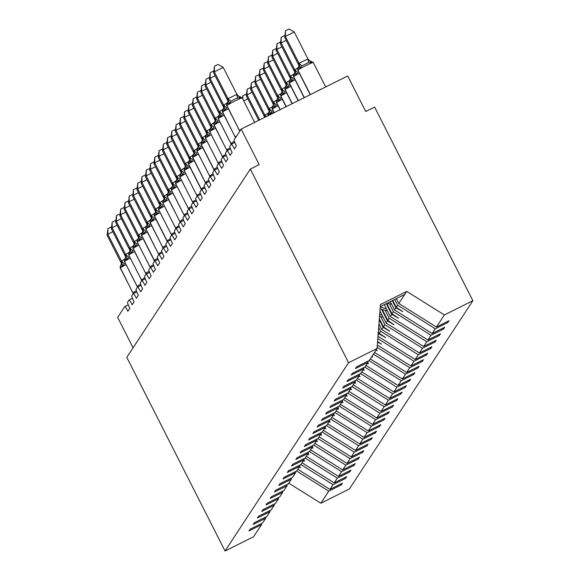 <?xml version="1.0" encoding="UTF-8"?>
<svg xmlns="http://www.w3.org/2000/svg" width="580" height="580" viewBox="0 0 580 580"><rect width="100%" height="100%" fill="white"/><g stroke="black" fill="none" stroke-linecap="round" stroke-linejoin="round"><path stroke-width="0.87" d="M296.619 471.04L328.766 491.137L320.849 503.215L349.349 488.998L472.867 300.715L374.622 107.075L365.748 111.505L347.717 75.973L241.179 129.115L259.202 164.647L250.328 169.077L126.81 357.36L225.047 551L253.547 536.783L261.471 524.712L248.95 530.954L250.096 529.207L262.617 522.964L265.734 518.216L253.213 524.458L254.359 522.711L266.88 516.468L269.99 511.72L257.476 517.962L258.622 516.214L271.143 509.972L274.253 505.224L261.732 511.466L262.885 509.718L275.399 503.476L278.516 498.727L265.995 504.97L267.141 503.223L279.661 496.98L282.779 492.232L270.258 498.481L271.404 496.726L283.924 490.484L287.035 485.736L274.521 491.985L275.667 490.23L288.18 483.988L291.298 479.239L278.777 485.489L279.93 483.742L292.443 477.492L295.561 472.751L283.04 478.993L284.185 477.246L296.706 470.996L299.824 466.255L287.303 472.497L288.449 470.75L300.969 464.5L304.079 459.759L291.566 466.001L292.712 464.254L305.225 458.012L308.342 453.263L295.822 459.505L296.974 457.758L309.488 451.515L312.606 446.767L300.085 453.009L301.23 451.262L313.751 445.02L316.861 440.271L304.348 446.513L305.493 444.766L318.014 438.524L321.124 433.775L308.611 440.017L309.756 438.27L322.27 432.027L325.387 427.279L312.867 433.528L314.019 431.774L326.533 425.532L329.65 420.783L317.13 427.032L318.275 425.278L330.796 419.036L333.906 414.287L321.392 420.536L322.538 418.782L335.059 412.539L338.169 407.798L325.656 414.04L326.801 412.293L339.314 406.043L342.432 401.302L329.911 407.544L331.064 405.797L343.577 399.548L346.695 394.806L334.174 401.048L335.32 399.301L347.84 393.051L350.951 388.31L338.437 394.552L339.583 392.805L352.103 386.563L355.214 381.814L342.7 388.056L343.846 386.309L356.359 380.067L359.477 375.318L346.956 381.56L348.109 379.813L360.622 373.571L363.74 368.822L351.219 375.064L352.364 373.317L364.885 367.075L367.995 362.326L355.482 368.568L356.627 366.821L369.148 360.579L377.065 348.507L348.565 362.717L225.047 551M133.081 347.797L117.66 317.398L124.765 306.574A5.988 0.645 63.5 0 1 124.794 306.544A5.988 0.645 63.5 0 1 127.875 311.279L129.84 308.277A5.988 0.645 -116.5 0 1 127.549 302.325L129.021 300.077A5.988 0.645 63.5 0 1 129.057 300.048A5.988 0.645 63.5 0 1 132.138 304.783L134.103 301.781A5.988 0.645 -116.5 0 1 131.812 295.829L133.284 293.582A5.988 0.645 63.5 0 1 133.313 293.552A5.988 0.645 63.5 0 1 136.401 298.287L138.366 295.285A5.988 0.645 -116.5 0 1 136.068 289.333L137.547 287.086A5.988 0.645 63.5 0 1 137.576 287.056A5.988 0.645 63.5 0 1 140.657 291.791L142.629 288.789A5.988 0.645 -116.5 0 1 140.331 282.837L141.81 280.589A5.988 0.645 63.5 0 1 141.839 280.56A5.988 0.645 63.5 0 1 144.92 285.295L146.885 282.3A5.988 0.645 -116.5 0 1 144.594 276.341L146.066 274.094A5.988 0.645 63.5 0 1 146.102 274.064A5.988 0.645 63.5 0 1 149.183 278.799L151.148 275.805A5.988 0.645 -116.5 0 1 148.857 269.845L150.329 267.598A5.988 0.645 63.5 0 1 150.358 267.568A5.988 0.645 63.5 0 1 153.446 272.303L155.411 269.308A5.988 0.645 -116.5 0 1 153.113 263.349L154.592 261.101A5.988 0.645 63.5 0 1 154.621 261.072A5.988 0.645 63.5 0 1 157.702 265.807L159.674 262.812A5.988 0.645 -116.5 0 1 157.376 256.86L158.855 254.606A5.988 0.645 63.5 0 1 158.884 254.584A5.988 0.645 63.5 0 1 161.965 259.311L163.93 256.317A5.988 0.645 -116.5 0 1 161.639 250.364L163.11 248.117A5.988 0.645 63.5 0 1 163.147 248.088A5.988 0.645 63.5 0 1 166.228 252.822L168.193 249.82A5.988 0.645 -116.5 0 1 165.902 243.868L167.374 241.621A5.988 0.645 63.5 0 1 167.403 241.592A5.988 0.645 63.5 0 1 170.484 246.326L172.456 243.325A5.988 0.645 -116.5 0 1 170.157 237.372L171.637 235.125A5.988 0.645 63.5 0 1 171.666 235.096A5.988 0.645 63.5 0 1 174.747 239.83L176.719 236.829A5.988 0.645 -116.5 0 1 174.421 230.876L175.899 228.629A5.988 0.645 63.5 0 1 175.928 228.6A5.988 0.645 63.5 0 1 179.01 233.334L180.975 230.332A5.988 0.645 -116.5 0 1 178.684 224.38L180.155 222.133A5.988 0.645 63.5 0 1 180.191 222.104A5.988 0.645 63.5 0 1 183.273 226.838L185.237 223.837A5.988 0.645 -116.5 0 1 182.946 217.884L184.418 215.637A5.988 0.645 63.5 0 1 184.447 215.608A5.988 0.645 63.5 0 1 187.529 220.342L189.5 217.348A5.988 0.645 -116.5 0 1 187.202 211.388L188.681 209.141A5.988 0.645 63.5 0 1 188.71 209.112A5.988 0.645 63.5 0 1 191.792 213.846L193.763 210.852A5.988 0.645 -116.5 0 1 191.465 204.892L192.944 202.645A5.988 0.645 63.5 0 1 192.973 202.616A5.988 0.645 63.5 0 1 196.055 207.35L198.019 204.356A5.988 0.645 -116.5 0 1 195.728 198.396L197.2 196.149A5.988 0.645 63.5 0 1 197.236 196.12A5.988 0.645 63.5 0 1 200.317 200.854L202.282 197.86A5.988 0.645 -116.5 0 1 199.991 191.907L201.463 189.653A5.988 0.645 63.5 0 1 201.492 189.624A5.988 0.645 63.5 0 1 204.573 194.358L206.545 191.364A5.988 0.645 -116.5 0 1 204.247 185.411L205.726 183.164A5.988 0.645 63.5 0 1 205.755 183.135A5.988 0.645 63.5 0 1 208.836 187.869L210.801 184.868A5.988 0.645 -116.5 0 1 208.51 178.916L209.989 176.668A5.988 0.645 63.5 0 1 210.018 176.639A5.988 0.645 63.5 0 1 213.099 181.373L215.064 178.372A5.988 0.645 -116.5 0 1 212.773 172.419L214.245 170.172A5.988 0.645 63.5 0 1 214.281 170.143A5.988 0.645 63.5 0 1 217.362 174.877L219.327 171.876A5.988 0.645 -116.5 0 1 217.036 165.924L218.508 163.676A5.988 0.645 63.5 0 1 218.537 163.647A5.988 0.645 63.5 0 1 221.618 168.381L223.59 165.38A5.988 0.645 -116.5 0 1 221.292 159.428L222.771 157.18A5.988 0.645 63.5 0 1 222.8 157.151A5.988 0.645 63.5 0 1 225.881 161.885L227.846 158.884A5.988 0.645 -116.5 0 1 225.555 152.931L227.034 150.684A5.988 0.645 63.5 0 1 227.063 150.655A5.988 0.645 63.5 0 1 230.144 155.389L232.109 152.395A5.988 0.645 -116.5 0 1 229.818 146.435L231.289 144.188A5.988 0.645 63.5 0 1 231.326 144.159A5.988 0.645 63.5 0 1 234.407 148.893L236.372 145.899A5.988 0.645 -116.5 0 1 234.081 139.94L241.179 129.115M394.726 299.447L397.662 305.232L396.271 307.349L402.694 311.576L395.937 307.864L394.552 309.981L432.18 333.507L444.7 327.258L443.555 329.012L431.034 335.255L393.399 311.728L392.015 313.845L398.431 318.072L391.674 314.36L390.289 316.477L427.924 340.003L440.438 333.754L439.292 335.501L426.771 341.75L389.144 318.224L387.752 320.341L394.03 324.778L387.418 320.856L386.026 322.973L423.661 346.492L436.182 340.25L435.029 341.997L422.515 348.246L384.881 324.72L383.489 326.837L389.774 331.274L383.155 327.352L381.763 329.469L419.398 352.988L431.919 346.746L430.773 348.493L418.252 354.743L380.618 331.216L379.226 333.333L385.649 337.56L378.892 333.841L378.102 335.051M447.339 321.574L447.818 322.516L435.297 328.758L397.662 305.232M368.09 361.101L367.995 362.326M389.354 303.753L393.399 311.728M443.076 328.07L443.555 329.012M363.834 367.597L363.74 368.822M385.091 310.249L389.144 318.224M438.813 334.566L439.292 335.501M359.571 374.093L359.477 375.318M380.835 316.745L384.881 324.72M434.558 341.062L435.029 341.997M355.308 380.589L355.214 381.814M378.689 327.417L380.618 331.216M430.295 347.558L430.773 348.493M351.045 387.085L350.951 388.31M426.032 354.054L426.51 354.989L413.989 361.231L377.826 338.626M346.789 393.581L346.695 394.806M421.769 360.55L422.247 361.485L409.726 367.727L377.152 347.369M342.526 400.077L342.432 401.302M417.513 367.038L417.984 367.981L405.471 374.223L373.361 354.155M338.263 406.573L338.169 407.798M413.25 373.534L413.728 374.477L401.208 380.719L369.054 360.622M334 413.069L333.906 414.287M408.987 380.03L409.465 380.973L396.945 387.215L364.798 367.118M329.744 419.565L329.65 420.783M404.724 386.526L405.202 387.469L392.682 393.711L360.535 373.614M325.481 426.053L325.387 427.279M400.468 393.022L400.939 393.965L388.426 400.207L356.272 380.11M321.219 432.549L321.124 433.775M396.205 399.518L396.684 400.454L384.163 406.703L352.009 386.606M316.955 439.046L316.861 440.271M391.942 406.014L392.421 406.95L379.9 413.199L347.754 393.102M312.7 445.541L312.606 446.767M387.679 412.51L388.158 413.446L375.637 419.695L343.49 399.598M308.437 452.037L308.342 453.263M383.423 419.007L383.895 419.942L371.381 426.184L339.227 406.087M304.174 458.534L304.079 459.759M379.161 425.502L379.639 426.438L367.118 432.68L334.964 412.583M299.911 465.029L299.824 466.255M374.897 431.991L375.376 432.934L362.855 439.176L330.709 419.079M295.655 471.525L295.561 472.751M370.635 438.487L371.113 439.43L358.592 445.672L326.446 425.575M291.392 478.022L291.298 479.239M366.379 444.983L366.85 445.926L354.337 452.168L322.183 432.071M287.129 484.517L287.035 485.736M362.116 451.479L362.594 452.422L350.074 458.664L317.92 438.567M282.866 491.006L282.779 492.232M357.853 457.975L358.331 458.918L345.81 465.16L313.664 445.063M278.61 497.502L278.516 498.727M353.59 464.471L354.068 465.407L341.548 471.656L309.401 451.559M274.347 503.998L274.253 505.224M349.334 470.967L349.805 471.902L337.292 478.152L305.138 458.055M270.084 510.494L269.99 511.72M345.071 477.463L345.549 478.399L333.029 484.648L300.875 464.551M265.829 516.99L265.734 518.216M328.766 491.137L341.286 484.894L342.432 483.147L329.911 489.389L297.808 469.322M340.808 483.959L341.286 484.894M261.565 523.486L261.471 524.712M472.867 300.715L444.367 314.933L436.443 327.011L448.963 320.762L447.818 322.516M436.443 327.011L398.808 303.485L396.35 298.635M390.318 301.644L394.552 309.981M384.286 304.652L390.289 316.477M379.951 310.996L386.026 322.973M378.958 323.93L381.763 329.469M418.252 354.743L415.135 359.484L427.656 353.242L426.51 354.989M415.135 359.484L378.008 336.277M413.989 361.231L410.879 365.98L423.393 359.738L422.247 361.485M410.879 365.98L377.334 345.013M409.726 367.727L406.616 372.476L419.137 366.234L417.984 367.981M406.616 372.476L374.506 352.408M405.471 374.223L402.353 378.972L414.874 372.73L413.728 374.477M402.353 378.972L370.243 358.904M401.208 380.719L398.09 385.468L410.611 379.226L409.465 380.973M398.09 385.468L365.987 365.4M396.945 387.215L393.834 391.964L406.348 385.714L405.202 387.469M393.834 391.964L361.724 371.889M392.682 393.711L389.572 398.46L402.092 392.211L400.939 393.965M389.572 398.46L357.461 378.385M388.426 400.207L385.309 404.956L397.829 398.707L396.684 400.454M385.309 404.956L353.198 384.881M384.163 406.703L381.046 411.445L393.566 405.202L392.421 406.95M381.046 411.445L348.942 391.377M379.9 413.199L376.79 417.941L389.303 411.699L388.158 413.446M376.79 417.941L344.68 397.873M375.637 419.695L372.527 424.437L385.048 418.195L383.895 419.942M372.527 424.437L340.416 404.369M371.381 426.184L368.264 430.933L380.784 424.69L379.639 426.438M368.264 430.933L336.154 410.865M367.118 432.68L364.001 437.429L376.522 431.186L375.376 432.934M364.001 437.429L331.898 417.361M362.855 439.176L359.745 443.925L372.259 437.683L371.113 439.43M359.745 443.925L327.635 423.857M358.592 445.672L355.482 450.421L368.003 444.178L366.85 445.926M355.482 450.421L323.372 430.353M354.337 452.168L351.219 456.917L363.74 450.667L362.594 452.422M351.219 456.917L319.116 436.841M350.074 458.664L346.956 463.413L359.477 457.163L358.331 458.918M346.956 463.413L314.853 443.337M345.81 465.16L342.7 469.909L355.214 463.659L354.068 465.407M342.7 469.909L310.59 449.834M341.548 471.656L338.437 476.397L350.958 470.155L349.805 471.902M338.437 476.397L306.327 456.329M337.292 478.152L334.174 482.893L346.695 476.651L345.549 478.399M334.174 482.893L302.071 462.825M435.297 328.758L432.18 333.507M431.034 335.255L427.924 340.003M426.771 341.75L423.661 346.492M422.515 348.246L419.398 352.988M333.029 484.648L329.911 489.389M392.283 300.665L395.937 307.864M392.762 300.425L396.271 307.349M386.258 303.666L391.674 314.36M386.729 303.434L392.015 313.845M381.546 309.285L387.418 320.856M382.256 309.517L387.752 320.341M379.284 319.718L383.155 327.352M379.363 318.695L383.489 326.837M378.29 332.652L378.892 333.841M378.363 331.63L379.226 333.333M377.565 342.077L381.386 344.056L377.602 341.562M375.978 350.161L377.123 350.552L376.145 349.907M371.722 356.656L372.73 357.251L371.889 356.403M367.459 363.152L368.467 363.747L367.626 362.899M363.196 369.649L364.204 370.243L363.363 369.395M358.933 376.145L360.079 376.529L359.1 375.884M354.677 382.633L355.685 383.235L354.844 382.379M350.414 389.129L351.422 389.731L350.581 388.875M346.151 395.625L347.159 396.227L346.318 395.372M341.888 402.121L343.034 402.513L342.055 401.867M337.632 408.617L338.64 409.212L337.799 408.363M333.369 415.113L334.515 415.505L333.536 414.86M329.106 421.609L330.114 422.204L329.273 421.355M324.844 428.105L325.851 428.7L325.017 427.851M320.588 434.601L321.595 435.196L320.755 434.348M316.325 441.097L317.47 441.482L316.492 440.836M312.062 447.586L313.07 448.188L312.228 447.332M307.806 454.082L308.806 454.684L307.973 453.828M303.543 460.578L304.551 461.18L303.71 460.324M299.28 467.074L300.425 467.465L299.447 466.82M320.849 503.215L288.738 483.147M444.367 314.933L406.732 291.414L380.451 304.522L377.065 348.507M348.565 362.717L250.328 169.077M380.291 306.646L404.738 294.451L398.808 303.485M406.732 291.414L404.738 294.451M300.056 467.226L300.288 467.668M304.319 460.73L304.551 461.18M308.582 454.234L308.806 454.684M312.845 447.738L313.07 448.188M317.101 441.242L317.332 441.692M321.363 434.746L321.595 435.196M325.626 428.25L325.851 428.7M329.889 421.754L330.114 422.204M334.145 415.258L334.377 415.708M338.408 408.77L338.64 409.212M342.671 402.274L342.896 402.716M346.934 395.777L347.159 396.227M351.19 389.282L351.422 389.731M355.453 382.786L355.685 383.235M359.716 376.289L359.941 376.739M363.979 369.793L364.204 370.243M368.235 363.298L368.467 363.747M372.498 356.801L372.73 357.251M376.761 350.305L376.986 350.755M381.024 343.817L381.248 344.259M385.279 337.321L385.512 337.763M389.542 330.825L389.774 331.274M393.805 324.329L394.03 324.778M398.068 317.833L398.293 318.282M402.324 311.337L402.556 311.786M112.882 231.688L107.815 234.219L121.561 261.123A4.393 0.536 -134.2 0 0 124.417 263.646L122.721 265.981L120.517 266.002A1.994 1.979 -146.7 0 1 120.596 265.887M121.561 261.123L125.338 258.528M107.133 235.255L107.938 228.578L107.815 234.219L107.133 235.255L120.894 262.385L120.93 261.399L121.496 261.181M122.721 265.981L121.582 261.341M107.938 228.578L111.556 226.852M125.816 254.627A4.393 0.536 -134.2 0 0 128.68 257.15L126.984 259.485L124.874 259.376A4.393 4.357 33.3 0 0 125.041 259.137L125.041 259.137A4.393 4.357 33.3 0 0 125.273 254.78L129.594 252.032M117.145 225.192L112.078 227.722L125.758 254.685M111.396 228.759L112.194 222.082L112.078 227.722L111.396 228.759L125.157 255.889L125.273 254.78M126.984 259.485L125.838 254.845M112.194 222.082L115.819 220.356M130.079 248.131A4.393 0.536 -134.2 0 0 132.936 250.654L131.239 252.996L129.035 253.011A1.994 1.979 -146.7 0 1 129.123 252.894L129.297 252.641A4.393 4.357 33.3 0 0 129.536 248.283L133.857 245.536M121.401 218.704L116.341 221.226L130.022 248.189M115.659 222.27L116.457 215.593L116.341 221.226L115.659 222.27L129.42 249.393L129.536 248.283M131.239 252.996L130.101 248.349M116.457 215.593L120.082 213.861M125.664 212.207L120.604 214.731L134.343 241.635A4.393 0.536 -134.2 0 0 137.199 244.158L135.502 246.5L133.299 246.514A1.994 1.979 -146.7 0 1 133.378 246.399M134.343 241.635L138.12 239.04M119.922 215.774L120.72 209.097L120.604 214.731L119.922 215.774L133.683 242.897L133.712 241.911L134.285 241.693M135.502 246.5L134.364 241.853M120.72 209.097L124.337 207.364M138.606 235.139A4.393 0.536 -134.2 0 0 141.462 237.662L139.766 240.004L137.561 240.018A1.994 1.979 -146.7 0 1 137.641 239.902L137.822 239.649A4.393 4.357 33.3 0 0 138.054 235.292L142.383 232.544M129.927 205.712L124.859 208.235L138.54 235.197M124.178 209.279L124.983 202.601L124.859 208.235L124.178 209.279L137.938 236.401L138.054 235.292M139.766 240.004L138.627 235.357M124.983 202.601L128.6 200.876M142.861 228.643A4.393 0.536 -134.2 0 0 145.725 231.166L144.028 233.508L141.911 233.392A4.393 4.357 33.3 0 0 142.085 233.153L142.085 233.153A4.393 4.357 33.3 0 0 142.317 228.795L146.638 226.055M134.19 199.215L129.123 201.738L142.803 228.701M128.441 202.782L129.238 196.105L129.123 201.738L128.441 202.782L142.201 229.905L142.317 228.795M144.028 233.508L142.883 228.861M129.238 196.105L132.863 194.38M138.446 192.719L133.385 195.243L147.124 222.147A4.393 0.536 -134.2 0 0 149.981 224.67L148.284 227.012L146.08 227.026A1.994 1.979 -146.7 0 1 146.167 226.911M147.124 222.147L150.901 219.559M132.704 196.286L133.501 189.609L133.385 195.243L132.704 196.286L146.465 223.409L146.501 222.43L147.066 222.213M148.284 227.012L147.146 222.372M133.501 189.609L137.126 187.884M151.387 215.658A4.393 0.536 -134.2 0 0 154.244 218.174L152.547 220.516L150.423 220.414A4.393 4.357 33.3 0 0 150.604 220.168A4.393 4.357 33.3 0 0 150.604 220.161A4.393 4.357 33.3 0 0 150.844 215.811L155.165 213.063M142.709 186.224L137.649 188.746L151.329 215.716M136.967 189.79L137.764 183.113L137.649 188.746L136.967 189.79L150.641 216.753L150.844 215.811M152.547 220.516L151.409 215.876M137.764 183.113L141.382 181.388M146.972 179.727L141.904 182.258L155.65 209.162A4.393 0.536 -134.2 0 0 158.507 211.678L156.81 214.02L154.606 214.035A1.994 1.979 -146.7 0 1 154.686 213.926M155.65 209.162L159.428 206.567M141.223 183.294L142.028 176.617L141.904 182.258L141.223 183.294L154.983 210.417L155.019 209.438L155.585 209.22M156.81 214.02L155.672 209.38M142.028 176.617L145.645 174.892M159.906 202.667A4.393 0.536 -134.2 0 0 162.77 205.189L161.073 207.524L158.869 207.546A1.994 1.979 -146.7 0 1 158.949 207.43L159.13 207.176A4.393 4.357 33.3 0 0 159.362 202.819L163.683 200.071M151.235 173.231L146.167 175.762L159.848 202.725M145.486 176.799L146.283 170.121L146.167 175.762L145.486 176.799L159.246 203.928L159.362 202.819M161.073 207.524L159.928 202.884M146.283 170.121L149.908 168.396M155.491 166.735L150.43 169.266L164.169 196.17A4.393 0.536 -134.2 0 0 167.025 198.694L165.329 201.028L163.125 201.05A1.994 1.979 -146.7 0 1 163.212 200.934M164.169 196.17L167.946 193.575M149.749 170.303L150.546 163.625L150.43 169.266L149.749 170.303L163.509 197.432L163.546 196.446L164.111 196.229M165.329 201.028L164.191 196.388M150.546 163.625L154.171 161.9M159.754 160.239L154.693 162.77L168.432 189.674A4.393 0.536 -134.2 0 0 171.288 192.198L169.592 194.532L167.388 194.554A1.994 1.979 -146.7 0 1 167.468 194.438M168.432 189.674L172.209 187.079M154.004 163.806L154.809 157.129L154.693 162.77L154.004 163.806L167.772 190.936L167.801 189.95L168.374 189.732M169.592 194.532L168.454 189.892M154.809 157.129L158.427 155.404M172.695 183.178A4.393 0.536 -134.2 0 0 175.551 185.701L173.855 188.043L171.745 187.927A4.393 4.357 33.3 0 0 171.912 187.688L171.912 187.688A4.393 4.357 33.3 0 0 172.144 183.331L176.472 180.583M164.017 153.751L158.949 156.274L172.63 183.237M158.268 157.318L159.072 150.641L158.949 156.274L158.268 157.318L172.028 184.44L172.144 183.331M173.855 188.043L172.717 183.396M159.072 150.641L162.69 148.908M176.951 176.682A4.393 0.536 -134.2 0 0 179.815 179.206L178.118 181.547L175.914 181.562A1.994 1.979 -146.7 0 1 175.994 181.446L176.175 181.192A4.393 4.357 33.3 0 0 176.407 176.835L180.728 174.087M168.28 147.255L163.212 149.778L176.893 176.74M162.53 150.822L163.328 144.144L163.212 149.778L162.53 150.822L176.291 177.944L176.407 176.835M178.118 181.547L176.972 176.9M163.328 144.144L166.953 142.412M181.214 170.186A4.393 0.536 -134.2 0 0 184.07 172.709L182.374 175.051L180.17 175.066A1.994 1.979 -146.7 0 1 180.257 174.95L180.431 174.696A4.393 4.357 33.3 0 0 180.67 170.339L184.991 167.591M172.535 140.759L167.475 143.282L181.156 170.244M166.793 144.326L167.591 137.649L167.475 143.282L166.793 144.326L180.554 171.448L180.67 170.339M182.374 175.051L181.235 170.404M167.591 137.649L171.216 135.923M185.477 163.69A4.393 0.536 -134.2 0 0 188.333 166.213L186.637 168.555L184.433 168.57A1.994 1.979 -146.7 0 1 184.512 168.454L184.694 168.2A4.393 4.357 33.3 0 0 184.933 163.843L189.254 161.102M176.799 134.263L171.738 136.786L185.419 163.749M171.049 137.83L171.854 131.153L171.738 136.786L171.049 137.83L184.73 164.792L184.933 163.843M186.637 168.555L185.499 163.908M171.854 131.153L175.472 129.427M247.827 98.832L243.731 100.876M242.425 98.296L242.882 95.722L246.5 93.996M242.882 95.722L242.81 99.057M189.74 157.194A4.393 0.536 -134.2 0 0 192.596 159.718L190.9 162.059L188.79 161.943A4.393 4.357 33.3 0 0 188.957 161.704L188.957 161.704A4.393 4.357 33.3 0 0 189.189 157.347L189.762 157.419L193.517 154.606M181.061 127.767L175.994 130.29L189.674 157.26M175.312 131.334L176.117 124.656L175.994 130.29L175.312 131.334L189.073 158.456L189.189 157.347M190.9 162.059L189.762 157.419M176.117 124.656L179.735 122.931M252.09 92.336L247.022 94.866L246.34 95.903L258.745 120.357M246.34 95.903L247.138 89.226L247.022 94.866L259.709 119.871M247.138 89.226L250.763 87.5M185.325 121.271L180.257 123.794L193.995 150.706A4.393 0.536 -134.2 0 0 196.859 153.221L195.155 155.563L192.959 155.578A1.994 1.979 -146.7 0 1 193.038 155.462M193.995 150.706L197.773 148.11M179.575 124.838L180.373 118.16L180.257 123.794L179.575 124.838L193.336 151.96L193.372 150.981L193.938 150.764M195.155 155.563L194.017 150.923M180.373 118.16L183.998 116.435M256.345 85.84L251.285 88.37L250.603 89.407L264.364 116.537L264.48 115.427L268.801 112.679M250.603 89.407L251.401 82.73L251.285 88.37L264.966 115.333M251.401 82.73L255.026 81.004M198.258 144.21A4.393 0.536 -134.2 0 0 201.115 146.725L199.418 149.067L197.309 148.951A4.393 4.357 33.3 0 0 197.475 148.719L197.475 148.719A4.393 4.357 33.3 0 0 197.715 144.362L202.036 141.614M189.58 114.775L184.52 117.305L198.2 144.268M183.838 118.342L184.636 111.665L184.52 117.305L183.838 118.342L197.599 145.464L197.715 144.362M199.418 149.067L198.28 144.427M184.636 111.665L188.261 109.939M260.608 79.344L255.548 81.874L254.867 82.911L268.627 110.04L268.743 108.931L273.064 106.184M254.867 82.911L255.664 76.234L255.548 81.874L269.229 108.837M269.287 108.779A4.393 0.536 45.8 0 0 272.143 111.302L270.447 113.636L268.322 113.542A1.994 1.979 33.3 0 0 268.134 115.638L268.149 115.666M269.308 108.996L270.447 113.636M255.664 76.234L259.282 74.508M193.843 108.279L188.783 110.809L202.521 137.714A4.393 0.536 -134.2 0 0 205.378 140.237L203.681 142.571L201.477 142.593A1.994 1.979 -146.7 0 1 201.557 142.477M202.521 137.714L206.299 135.118M188.094 111.846L188.899 105.168L188.783 110.809L188.094 111.846L201.855 138.975L201.891 137.989L202.463 137.772M203.681 142.571L202.543 137.931M188.899 105.168L192.517 103.443M264.871 72.848L259.804 75.378L259.122 76.415L272.883 103.544L272.999 102.435L277.327 99.688M259.122 76.415L259.927 69.738L259.804 75.378L273.485 102.341M273.55 102.283A4.393 0.536 45.8 0 0 276.406 104.806L274.71 107.141L272.586 107.046A1.994 1.979 33.3 0 0 272.397 109.141L274.18 112.658M273.571 102.5L274.71 107.141M259.927 69.738L263.545 68.012M206.785 131.218A4.393 0.536 -134.2 0 0 209.641 133.741L207.944 136.075L205.74 136.097A1.994 1.979 -146.7 0 1 205.82 135.981L206.001 135.727A4.393 4.357 33.3 0 0 206.233 131.37L210.562 128.622M198.106 101.783L193.038 104.313L206.719 131.276M192.357 105.35L193.162 98.672L193.038 104.313L192.357 105.35L206.118 132.479L206.233 131.37M207.944 136.075L206.799 131.435M193.162 98.672L196.78 96.947M269.135 66.359L264.067 68.882L263.385 69.926L277.146 97.049L277.262 95.939L281.583 93.191M263.385 69.926L264.183 63.249L264.067 68.882L277.748 95.845M277.805 95.787A4.393 0.536 45.8 0 0 280.669 98.31L278.973 100.652L276.849 100.55A1.994 1.979 33.3 0 0 276.66 102.646L280.212 109.649M277.827 96.004L278.973 100.652M264.183 63.249L267.808 61.516M202.369 95.287L197.301 97.817L211.04 124.722A4.393 0.536 -134.2 0 0 213.904 127.245L212.2 129.579L210.004 129.601A1.994 1.979 -146.7 0 1 210.083 129.485M211.04 124.722L214.817 122.126M196.62 98.854L197.417 92.177L197.301 97.817L196.62 98.854L210.381 125.983L210.417 124.997L210.982 124.78M212.2 129.579L211.062 124.939M197.417 92.177L201.042 90.451M273.39 59.863L268.33 62.386L267.648 63.43L281.409 90.552L281.525 89.443L285.846 86.695M267.648 63.43L268.446 56.753L268.33 62.386L282.01 89.349M282.068 89.291A4.393 0.536 45.8 0 0 284.925 91.814L283.228 94.156L281.111 94.054A1.994 1.979 33.3 0 0 280.923 96.15L286.244 106.64M281.525 89.443A4.393 4.357 -146.7 0 1 281.133 94.018L281.111 94.054M282.09 89.508L283.228 94.156M268.446 56.753L272.071 55.02M206.625 88.798L201.564 91.321L215.303 118.226A4.393 0.536 -134.2 0 0 218.16 120.749L216.463 123.09L214.259 123.105A1.994 1.979 -146.7 0 1 214.346 122.989M215.303 118.226L219.081 115.63M200.883 92.365L201.68 85.688L201.564 91.321L200.883 92.365L214.643 119.487L214.673 118.501L215.245 118.284M216.463 123.09L215.325 118.443M201.68 85.688L205.305 83.955M277.653 53.367L272.593 55.89L271.911 56.934L285.672 84.056L285.788 82.947L290.109 80.2M271.911 56.934L272.709 50.257L272.593 55.89L286.274 82.853M286.332 82.795A4.393 0.536 45.8 0 0 289.188 85.318L287.492 87.66L285.367 87.558A1.994 1.979 33.3 0 0 285.179 89.653L292.269 103.631M285.788 82.947A4.393 4.357 -146.7 0 1 285.396 87.529L285.367 87.558M286.353 83.013L287.492 87.66M272.709 50.257L276.327 48.531M379.537 316.441A31.936 31.69 33.3 0 0 383.061 317.13M379.675 314.621A31.936 31.69 33.3 0 0 382.089 315.208M219.566 111.73A4.393 0.536 -134.2 0 0 222.423 114.253L220.726 116.594L218.617 116.478A4.393 4.357 33.3 0 0 218.783 116.239L218.783 116.239A4.393 4.357 33.3 0 0 219.023 111.882L223.344 109.134M210.888 82.302L205.827 84.825L219.508 111.788M205.139 85.869L205.944 79.192L205.827 84.825L205.139 85.869L218.899 112.991L219.023 111.882M220.726 116.594L219.588 111.947M205.944 79.192L209.561 77.459M281.916 46.871L276.849 49.394L276.167 50.438L289.927 77.561L290.043 76.451L294.372 73.711M276.167 50.438L276.972 43.761L276.849 49.394L290.529 76.357M290.594 76.299A4.393 0.536 45.8 0 0 293.451 78.822L291.755 81.164L289.63 81.062A1.994 1.979 33.3 0 0 289.442 83.157L298.301 100.623M290.616 76.517L291.755 81.164M276.972 43.761L280.589 42.035M380.125 308.777A31.936 31.69 33.3 0 0 387.324 310.633M380.277 306.834A31.936 31.69 33.3 0 0 386.345 308.712M223.829 105.234A4.393 0.536 -134.2 0 0 226.686 107.757L224.989 110.099L222.785 110.113A1.994 1.979 -146.7 0 1 222.865 109.997L223.046 109.743A4.393 4.357 33.3 0 0 223.278 105.386L227.606 102.638M215.151 75.806L210.083 78.329L223.764 105.292M209.402 79.373L210.207 72.696L210.083 78.329L209.402 79.373L223.162 106.495L223.278 105.386M224.989 110.099L223.844 105.451M210.207 72.696L213.824 70.97M286.179 40.375L281.111 42.898L280.43 43.942L294.19 71.064L294.306 69.955L294.872 70.028L298.627 67.215M280.43 43.942L281.227 37.265L281.111 42.898L294.792 69.868M294.85 69.803A4.393 0.536 45.8 0 0 297.714 72.326L296.017 74.668L293.893 74.566A1.994 1.979 33.3 0 0 293.705 76.661L304.333 97.614M299.345 73.283A8.584 0.536 153.1 0 0 293.705 76.661L293.625 76.792A1.994 1.979 -146.7 0 1 293.726 74.806L293.893 74.566M294.872 70.028L296.017 74.668M281.227 37.265L284.852 35.54M387.172 303.209A31.936 31.69 33.3 0 0 391.587 304.137M389.608 301.999A31.936 31.69 33.3 0 0 390.608 302.216M234.226 99.361L230.949 101.261L229.245 103.603L227.048 103.617A1.994 1.979 -146.7 0 1 227.128 103.501L227.309 103.247A4.393 4.357 33.3 0 0 227.541 98.89L236.908 94.373L240.345 98.063L237.604 97.94L234.226 99.361M223.227 67.403L214.346 71.833L213.665 72.877L214.462 66.2L218.015 64.431L223.227 67.403L236.908 94.373M214.462 66.2L214.346 71.833L228.027 98.796M213.665 72.877L227.425 99.999L227.541 98.89M240.403 96.882L240.345 98.063M229.245 103.603L228.107 98.955M307.929 58.942L294.256 31.98L285.375 36.402L284.693 37.446L298.454 64.569L298.57 63.467L307.929 58.942L311.373 62.633L308.632 62.509L301.97 65.83L300.273 68.172L298.156 68.07A1.994 1.979 33.3 0 0 297.968 70.173L310.365 94.605M284.693 37.446L285.49 30.769L285.375 36.402L299.055 63.372M311.424 61.451L311.373 62.633M313.236 62.553A8.584 0.536 153.1 0 0 313.258 62.481A8.584 0.536 153.1 0 0 306.189 65.468A8.584 0.536 153.1 0 0 297.968 70.173L297.881 70.296A1.994 1.979 -146.7 0 1 297.989 68.317L298.156 68.07M299.135 63.532L300.273 68.172M285.49 30.769L289.036 29L294.256 31.98M231.362 144.152L234.777 142.448M227.106 150.648L230.521 148.944L227.063 150.655M222.488 156.68A8.584 0.536 -26.9 0 1 222.408 156.651A8.584 0.536 -26.9 0 1 222.43 156.578A1.994 1.979 33.3 0 0 222.843 157.129L226.258 155.44M218.225 163.176A8.584 0.536 -26.9 0 1 218.152 163.147A8.584 0.536 -26.9 0 1 218.167 163.074A1.994 1.979 33.3 0 0 218.58 163.625L221.995 161.936L218.537 163.647M207.009 141.186A8.584 0.536 153.1 0 0 201.369 144.572L213.911 169.57A1.994 1.979 33.3 0 0 214.325 170.121L217.732 168.432L214.281 170.143L213.889 169.643A8.584 0.536 -26.9 0 1 213.911 169.57L213.991 169.44A8.584 0.536 -26.9 0 1 217.311 167.315M210.061 176.632L213.476 174.928M205.798 183.128L209.213 181.424M201.536 189.617L204.95 187.913L201.492 189.624L201.108 189.124A8.584 0.536 -26.9 0 1 201.122 189.051L201.209 188.928A8.584 0.536 -26.9 0 1 204.53 186.804M196.917 195.649A8.584 0.536 -26.9 0 1 196.845 195.619A8.584 0.536 -26.9 0 1 196.867 195.547A1.994 1.979 33.3 0 0 197.28 196.098L200.687 194.409L197.236 196.12M192.661 202.144A8.584 0.536 -26.9 0 1 192.582 202.115A8.584 0.536 -26.9 0 1 192.604 202.043A1.994 1.979 33.3 0 0 193.017 202.594L196.431 200.905L192.973 202.616M188.399 208.64A8.584 0.536 -26.9 0 1 188.319 208.612A8.584 0.536 -26.9 0 1 188.34 208.539A1.994 1.979 33.3 0 0 188.754 209.09L192.168 207.401L188.71 209.112M184.491 215.6L187.905 213.897M180.228 222.096L183.643 220.393M175.617 228.129A8.584 0.536 -26.9 0 1 175.537 228.1A8.584 0.536 -26.9 0 1 175.559 228.027A1.994 1.979 33.3 0 0 175.972 228.578L179.387 226.889M171.354 234.624A8.584 0.536 -26.9 0 1 171.274 234.595A8.584 0.536 -26.9 0 1 171.296 234.523A1.994 1.979 33.3 0 0 171.709 235.074L175.124 233.385L171.666 235.096M160.138 212.635A8.584 0.536 153.1 0 0 154.498 216.021L167.033 241.012A1.994 1.979 33.3 0 0 167.446 241.57L170.861 239.881L167.403 241.592L167.018 241.091A8.584 0.536 -26.9 0 1 167.033 241.012L167.12 240.888A8.584 0.536 -26.9 0 1 170.44 238.764M163.183 248.081L166.598 246.377M158.927 254.569L162.342 252.865M154.664 261.065L158.079 259.361L154.621 261.072L154.229 260.572A8.584 0.536 -26.9 0 1 154.251 260.5L154.331 260.376A8.584 0.536 -26.9 0 1 157.651 258.252M150.046 267.097A8.584 0.536 -26.9 0 1 149.974 267.068A8.584 0.536 -26.9 0 1 149.988 266.996A1.994 1.979 33.3 0 0 150.401 267.547L153.816 265.857L150.358 267.568M146.138 274.057L149.553 272.353L146.102 274.064M141.527 280.089A8.584 0.536 -26.9 0 1 141.447 280.06A8.584 0.536 -26.9 0 1 141.469 279.988A1.994 1.979 33.3 0 0 141.882 280.539L145.297 278.849L141.839 280.56M137.619 287.049L141.034 285.345M133.356 293.545L136.771 291.841M129.094 300.041L132.508 298.337L129.057 300.048M124.838 306.537L128.252 304.833L124.794 306.544M133.501 293.458A1.994 1.979 -146.7 0 1 133.03 292.849A8.584 0.536 -26.9 0 1 136.351 290.725M126.049 264.603A8.584 0.536 153.1 0 0 120.408 267.982A1.994 1.979 -146.7 0 1 120.517 266.002L120.437 266.126A1.994 1.979 33.3 0 0 120.328 268.105A8.584 0.536 153.1 0 0 120.306 268.177A8.584 0.536 153.1 0 0 120.379 268.207M133.001 293.081A8.584 0.536 -26.9 0 1 132.929 293.052A8.584 0.536 -26.9 0 1 132.943 292.98L120.408 267.982L132.943 292.98A1.994 1.979 33.3 0 0 133.356 293.531M120.473 266.06A1.994 1.979 33.3 0 0 120.437 266.126L120.306 268.177L133.299 293.567M120.625 265.85A4.393 4.357 33.3 0 0 120.778 265.633L120.778 265.633A4.393 4.357 33.3 0 0 121.01 261.275M120.734 265.691A4.393 4.357 33.3 0 0 120.93 261.399M137.764 286.962A1.994 1.979 -146.7 0 1 137.286 286.361A8.584 0.536 -26.9 0 1 140.606 284.229M130.311 258.107A8.584 0.536 153.1 0 0 124.671 261.486A1.994 1.979 -146.7 0 1 124.859 259.39M137.264 286.585A8.584 0.536 -26.9 0 1 137.192 286.556A8.584 0.536 -26.9 0 1 137.206 286.484L124.591 261.609A8.584 0.536 153.1 0 0 124.569 261.681A8.584 0.536 153.1 0 0 124.642 261.711M124.736 259.564A1.994 1.979 33.3 0 0 124.591 261.609L137.206 286.484A1.994 1.979 33.3 0 0 137.619 287.035M124.997 259.195A4.393 4.357 33.3 0 0 125.193 254.903M142.02 280.466A1.994 1.979 -146.7 0 1 141.549 279.864A8.584 0.536 -26.9 0 1 144.869 277.733M134.575 251.611A8.584 0.536 153.1 0 0 128.934 254.99A1.994 1.979 -146.7 0 1 129.035 253.011L128.956 253.134A1.994 1.979 33.3 0 0 128.847 255.113A8.584 0.536 153.1 0 0 128.832 255.193A8.584 0.536 153.1 0 0 128.905 255.222M128.847 255.113L141.469 279.988L128.847 255.113M128.999 253.076A1.994 1.979 33.3 0 0 128.956 253.134L128.832 255.193L141.817 280.575M129.26 252.699A4.393 4.357 33.3 0 0 129.456 248.407M146.283 273.97A1.994 1.979 -146.7 0 1 145.812 273.368A8.584 0.536 -26.9 0 1 149.132 271.237M138.83 245.115A8.584 0.536 153.1 0 0 133.19 248.494A1.994 1.979 -146.7 0 1 133.299 246.514L133.219 246.638A1.994 1.979 33.3 0 0 133.11 248.617A8.584 0.536 153.1 0 0 133.096 248.697A8.584 0.536 153.1 0 0 133.161 248.726M145.783 273.593A8.584 0.536 -26.9 0 1 145.71 273.564A8.584 0.536 -26.9 0 1 145.732 273.492L133.19 248.494L145.732 273.492A1.994 1.979 33.3 0 0 146.145 274.043M133.262 246.58A1.994 1.979 33.3 0 0 133.219 246.638L133.096 248.697L146.08 274.079M133.407 246.362A4.393 4.357 33.3 0 0 133.559 246.145L133.559 246.145A4.393 4.357 33.3 0 0 133.799 241.787M133.523 246.21A4.393 4.357 33.3 0 0 133.712 241.911M150.546 267.481A1.994 1.979 -146.7 0 1 150.075 266.873A8.584 0.536 -26.9 0 1 153.395 264.741M143.093 238.619A8.584 0.536 153.1 0 0 137.453 241.998A1.994 1.979 -146.7 0 1 137.561 240.018L137.482 240.142A1.994 1.979 33.3 0 0 137.373 242.121A8.584 0.536 153.1 0 0 137.351 242.201A8.584 0.536 153.1 0 0 137.424 242.23M137.373 242.121L149.988 266.996L137.373 242.121M137.518 240.084A1.994 1.979 33.3 0 0 137.482 240.142L137.351 242.201L150.343 267.583M137.779 239.714A4.393 4.357 33.3 0 0 137.975 235.415M154.809 260.986A1.994 1.979 -146.7 0 1 154.331 260.376L141.716 235.502A1.994 1.979 -146.7 0 1 141.904 233.406M147.356 232.123A8.584 0.536 153.1 0 0 141.716 235.502L141.636 235.632A8.584 0.536 153.1 0 0 141.614 235.705A8.584 0.536 153.1 0 0 141.687 235.734M154.309 260.601A8.584 0.536 -26.9 0 1 154.229 260.572L141.614 235.705L141.737 233.646A1.994 1.979 33.3 0 0 141.636 235.632L154.251 260.5A1.994 1.979 33.3 0 0 154.664 261.051M141.781 233.588A1.994 1.979 33.3 0 0 141.737 233.646L142.085 233.153M142.042 233.218A4.393 4.357 33.3 0 0 142.238 228.926M159.065 254.489A1.994 1.979 -146.7 0 1 158.594 253.88A8.584 0.536 -26.9 0 1 161.914 251.756M151.619 225.627A8.584 0.536 153.1 0 0 145.979 229.006A1.994 1.979 -146.7 0 1 146.08 227.026L146 227.15A1.994 1.979 33.3 0 0 145.892 229.136A8.584 0.536 153.1 0 0 145.877 229.209A8.584 0.536 153.1 0 0 145.95 229.238M158.572 254.112A8.584 0.536 -26.9 0 1 158.492 254.083A8.584 0.536 -26.9 0 1 158.514 254.004L145.979 229.006L158.514 254.004A1.994 1.979 33.3 0 0 158.927 254.555M146.044 227.092A1.994 1.979 33.3 0 0 146 227.15L145.877 229.209L158.862 254.591M146.189 226.881A4.393 4.357 33.3 0 0 146.341 226.657L146.341 226.657A4.393 4.357 33.3 0 0 146.581 222.299M146.305 226.722A4.393 4.357 33.3 0 0 146.501 222.43M163.328 247.993A1.994 1.979 -146.7 0 1 162.857 247.385A8.584 0.536 -26.9 0 1 166.177 245.26M155.875 219.131A8.584 0.536 153.1 0 0 150.234 222.517A1.994 1.979 -146.7 0 1 150.423 220.414L150.263 220.661A1.994 1.979 33.3 0 0 150.155 222.64A8.584 0.536 153.1 0 0 150.14 222.713A8.584 0.536 153.1 0 0 150.206 222.742M162.828 247.617A8.584 0.536 -26.9 0 1 162.755 247.588A8.584 0.536 -26.9 0 1 162.777 247.508L150.234 222.517L162.777 247.508A1.994 1.979 33.3 0 0 163.19 248.066M150.307 220.596A1.994 1.979 33.3 0 0 150.263 220.661L150.14 222.713L163.125 248.095M150.568 220.226A4.393 4.357 33.3 0 0 150.756 215.934M167.591 241.498A1.994 1.979 -146.7 0 1 167.12 240.888L154.498 216.021A1.994 1.979 -146.7 0 1 154.606 214.035L154.526 214.165A1.994 1.979 33.3 0 0 154.418 216.144A8.584 0.536 153.1 0 0 154.396 216.217A8.584 0.536 153.1 0 0 154.469 216.246M167.091 241.12A8.584 0.536 -26.9 0 1 167.018 241.091L154.396 216.217L154.526 214.165A1.994 1.979 33.3 0 1 154.563 214.1M154.715 213.889A4.393 4.357 33.3 0 0 154.867 213.672L154.867 213.672A4.393 4.357 33.3 0 0 155.099 209.315M154.824 213.73A4.393 4.357 33.3 0 0 155.019 209.438M171.854 235.001A1.994 1.979 -146.7 0 1 171.375 234.393A8.584 0.536 -26.9 0 1 174.696 232.268M164.401 206.139A8.584 0.536 153.1 0 0 158.76 209.525A1.994 1.979 -146.7 0 1 158.869 207.546L158.782 207.669A1.994 1.979 33.3 0 0 158.681 209.648A8.584 0.536 153.1 0 0 158.659 209.721A8.584 0.536 153.1 0 0 158.731 209.75M158.681 209.648L171.296 234.523L158.681 209.648M158.826 207.604A1.994 1.979 33.3 0 0 158.782 207.669L158.659 209.721L171.651 235.103M159.087 207.234A4.393 4.357 33.3 0 0 159.282 202.942M176.11 228.506A1.994 1.979 -146.7 0 1 175.638 227.896A8.584 0.536 -26.9 0 1 178.959 225.772M168.664 199.65A8.584 0.536 153.1 0 0 163.024 203.029A1.994 1.979 -146.7 0 1 163.125 201.05L163.045 201.173A1.994 1.979 33.3 0 0 162.936 203.152A8.584 0.536 153.1 0 0 162.922 203.225A8.584 0.536 153.1 0 0 162.994 203.254M162.936 203.152L175.559 228.027L162.936 203.152M163.089 201.108A1.994 1.979 33.3 0 0 163.045 201.173L162.922 203.225L175.907 228.614M163.386 200.68L163.219 200.912A4.393 4.357 33.3 0 0 163.386 200.68L163.386 200.68A4.393 4.357 33.3 0 0 163.625 196.323M163.35 200.738A4.393 4.357 33.3 0 0 163.546 196.446M180.373 222.01A1.994 1.979 -146.7 0 1 179.901 221.4A8.584 0.536 -26.9 0 1 183.222 219.276M172.92 193.155A8.584 0.536 153.1 0 0 167.279 196.533A1.994 1.979 -146.7 0 1 167.388 194.554L167.308 194.677A1.994 1.979 33.3 0 0 167.2 196.656A8.584 0.536 153.1 0 0 167.185 196.729A8.584 0.536 153.1 0 0 167.25 196.758M179.873 221.632A8.584 0.536 -26.9 0 1 179.8 221.604A8.584 0.536 -26.9 0 1 179.822 221.531L167.279 196.533L179.822 221.531A1.994 1.979 33.3 0 0 180.235 222.082M167.352 194.612A1.994 1.979 33.3 0 0 167.308 194.677L167.185 196.729L180.17 222.118M167.497 194.401A4.393 4.357 33.3 0 0 167.649 194.184L167.649 194.184A4.393 4.357 33.3 0 0 167.888 189.827M167.613 194.242A4.393 4.357 33.3 0 0 167.801 189.95M184.636 215.513A1.994 1.979 -146.7 0 1 184.165 214.912A8.584 0.536 -26.9 0 1 187.485 212.78M177.183 186.658A8.584 0.536 153.1 0 0 171.542 190.037A1.994 1.979 -146.7 0 1 171.731 187.942M184.135 215.137A8.584 0.536 -26.9 0 1 184.063 215.107A8.584 0.536 -26.9 0 1 184.077 215.035L171.463 190.16A8.584 0.536 153.1 0 0 171.441 190.24A8.584 0.536 153.1 0 0 171.513 190.269M171.607 188.123A1.994 1.979 33.3 0 0 171.463 190.16L184.077 215.035A1.994 1.979 33.3 0 0 184.491 215.586M171.868 187.746A4.393 4.357 33.3 0 0 172.064 183.454M188.899 209.018A1.994 1.979 -146.7 0 1 188.42 208.416A8.584 0.536 -26.9 0 1 191.741 206.284M181.446 180.162A8.584 0.536 153.1 0 0 175.805 183.541A1.994 1.979 -146.7 0 1 175.914 181.562L175.827 181.685A1.994 1.979 33.3 0 0 175.725 183.664A8.584 0.536 153.1 0 0 175.704 183.744A8.584 0.536 153.1 0 0 175.776 183.773M175.725 183.664L188.34 208.539L175.725 183.664M175.87 181.627A1.994 1.979 33.3 0 0 175.827 181.685L175.704 183.744L188.696 209.126M176.131 181.257A4.393 4.357 33.3 0 0 176.327 176.958M193.155 202.529A1.994 1.979 -146.7 0 1 192.683 201.92A8.584 0.536 -26.9 0 1 196.004 199.788M185.709 173.666A8.584 0.536 153.1 0 0 180.068 177.045A1.994 1.979 -146.7 0 1 180.17 175.066L180.09 175.189A1.994 1.979 33.3 0 0 179.981 177.168A8.584 0.536 153.1 0 0 179.967 177.248A8.584 0.536 153.1 0 0 180.039 177.277M179.981 177.168L192.604 202.043L179.981 177.168M180.133 175.131A1.994 1.979 33.3 0 0 180.09 175.189L179.967 177.248L192.951 202.63M180.394 174.761A4.393 4.357 33.3 0 0 180.59 170.462M197.417 196.033A1.994 1.979 -146.7 0 1 196.946 195.424A8.584 0.536 -26.9 0 1 200.267 193.299M189.964 167.171A8.584 0.536 153.1 0 0 184.324 170.549A1.994 1.979 -146.7 0 1 184.433 168.57L184.353 168.693A1.994 1.979 33.3 0 0 184.244 170.679A8.584 0.536 153.1 0 0 184.23 170.752A8.584 0.536 153.1 0 0 184.295 170.781M184.244 170.679L196.867 195.547L184.244 170.679M184.397 168.635A1.994 1.979 33.3 0 0 184.353 168.693L184.23 170.752L197.214 196.134M184.657 168.265A4.393 4.357 33.3 0 0 184.846 163.973M201.68 189.537A1.994 1.979 -146.7 0 1 201.209 188.928L188.587 164.053A1.994 1.979 -146.7 0 1 188.775 161.958M194.227 160.674A8.584 0.536 153.1 0 0 188.587 164.053L188.507 164.184A8.584 0.536 153.1 0 0 188.486 164.256A8.584 0.536 153.1 0 0 188.558 164.285M201.18 189.16A8.584 0.536 -26.9 0 1 201.108 189.124L188.486 164.256L188.616 162.197A1.994 1.979 33.3 0 0 188.507 164.184L201.122 189.051A1.994 1.979 33.3 0 0 201.536 189.602M188.652 162.139A1.994 1.979 33.3 0 0 188.616 162.197L188.957 161.704M188.913 161.769A4.393 4.357 33.3 0 0 189.109 157.477M205.944 183.041A1.994 1.979 -146.7 0 1 205.465 182.432A8.584 0.536 -26.9 0 1 208.786 180.307M198.49 154.178A8.584 0.536 153.1 0 0 192.85 157.564A1.994 1.979 -146.7 0 1 192.959 155.578L192.872 155.708A1.994 1.979 33.3 0 0 192.77 157.688A8.584 0.536 153.1 0 0 192.749 157.76A8.584 0.536 153.1 0 0 192.821 157.789M205.443 182.664A8.584 0.536 -26.9 0 1 205.363 182.635A8.584 0.536 -26.9 0 1 205.385 182.555L192.85 157.564L205.385 182.555A1.994 1.979 33.3 0 0 205.798 183.113M192.915 155.643A1.994 1.979 33.3 0 0 192.872 155.708L192.749 157.76L205.363 182.635L205.74 183.142L209.206 181.409M193.22 155.208L193.053 155.447A4.393 4.357 33.3 0 0 193.22 155.215A4.393 4.357 33.3 0 0 193.22 155.208A4.393 4.357 33.3 0 0 193.452 150.858M193.176 155.273A4.393 4.357 33.3 0 0 193.372 150.981M264.4 115.55A4.393 4.357 -146.7 0 1 264.864 117.305M264.48 115.427A4.393 4.357 -146.7 0 1 264.951 117.261M266.351 116.558A4.393 0.536 45.8 0 1 265.024 115.275M210.199 176.545A1.994 1.979 -146.7 0 1 209.728 175.936A8.584 0.536 -26.9 0 1 213.048 173.811M202.754 147.682A8.584 0.536 153.1 0 0 197.113 151.068A1.994 1.979 -146.7 0 1 197.301 148.973M209.706 176.168A8.584 0.536 -26.9 0 1 209.626 176.139A8.584 0.536 -26.9 0 1 209.648 176.059L197.026 151.191A8.584 0.536 153.1 0 0 197.012 151.264A8.584 0.536 153.1 0 0 197.084 151.293M197.178 149.147A1.994 1.979 33.3 0 0 197.026 151.191L209.648 176.059A1.994 1.979 33.3 0 0 210.061 176.617M197.439 148.777A4.393 4.357 33.3 0 0 197.635 144.485M273.774 112.259A8.584 0.536 153.1 0 0 268.134 115.638L268.105 115.688M268.032 115.717A1.994 1.979 -146.7 0 1 268.207 113.716M268.656 109.054A4.393 4.357 -146.7 0 1 268.467 113.347M268.743 108.931A4.393 4.357 -146.7 0 1 268.504 113.288L268.504 113.288A4.393 4.357 -146.7 0 1 268.351 113.506M214.462 170.049A1.994 1.979 -146.7 0 1 213.991 169.44L201.369 144.572A1.994 1.979 -146.7 0 1 201.477 142.593L201.398 142.716A1.994 1.979 33.3 0 0 201.289 144.696A8.584 0.536 153.1 0 0 201.274 144.768A8.584 0.536 153.1 0 0 201.34 144.797M213.962 169.672A8.584 0.536 -26.9 0 1 213.889 169.643L201.274 144.768L201.398 142.716A1.994 1.979 33.3 0 1 201.441 142.651M201.586 142.441A4.393 4.357 33.3 0 0 201.738 142.223L201.738 142.223A4.393 4.357 33.3 0 0 201.978 137.866M201.702 142.281A4.393 4.357 33.3 0 0 201.891 137.989M278.037 105.763A8.584 0.536 153.1 0 0 272.397 109.141L274.064 112.716M272.999 102.435A4.393 4.357 -146.7 0 1 272.767 106.793L272.426 107.285A1.994 1.979 -146.7 0 0 272.317 109.265A8.584 0.536 153.1 0 0 272.296 109.337A8.584 0.536 153.1 0 0 272.368 109.366M274.021 112.737L272.296 109.337L272.426 107.285A1.994 1.979 -146.7 0 1 272.462 107.22M272.919 102.559A4.393 4.357 -146.7 0 1 272.723 106.85M218.725 163.553A1.994 1.979 -146.7 0 1 218.254 162.944A8.584 0.536 -26.9 0 1 221.575 160.819M211.272 134.698A8.584 0.536 153.1 0 0 205.632 138.076A1.994 1.979 -146.7 0 1 205.74 136.097L205.661 136.22A1.994 1.979 33.3 0 0 205.552 138.2A8.584 0.536 153.1 0 0 205.53 138.272A8.584 0.536 153.1 0 0 205.603 138.301M205.552 138.2L218.167 163.074L205.552 138.2M205.697 136.155A1.994 1.979 33.3 0 0 205.661 136.22L205.53 138.272L218.522 163.661M205.958 135.785A4.393 4.357 33.3 0 0 206.154 131.493M282.3 99.267A8.584 0.536 153.1 0 0 276.66 102.646L280.096 109.707M277.262 95.939A4.393 4.357 -146.7 0 1 276.87 100.514L276.682 100.79A1.994 1.979 -146.7 0 0 276.58 102.769A8.584 0.536 153.1 0 0 276.558 102.849A8.584 0.536 153.1 0 0 276.631 102.877M280.053 109.729L276.558 102.849L276.682 100.79A1.994 1.979 -146.7 0 1 276.725 100.731M277.182 96.062A4.393 4.357 -146.7 0 1 276.986 100.354M222.988 157.057A1.994 1.979 -146.7 0 1 222.51 156.448A8.584 0.536 -26.9 0 1 225.83 154.323M215.535 128.202A8.584 0.536 153.1 0 0 209.895 131.58A1.994 1.979 -146.7 0 1 210.004 129.601L209.917 129.724A1.994 1.979 33.3 0 0 209.815 131.703A8.584 0.536 153.1 0 0 209.793 131.776A8.584 0.536 153.1 0 0 209.866 131.805M209.815 131.703L222.43 156.578L209.815 131.703M209.96 129.659A1.994 1.979 33.3 0 0 209.917 129.724L209.793 131.776L222.785 157.166M210.105 129.449A4.393 4.357 33.3 0 0 210.264 129.231L210.264 129.231A4.393 4.357 33.3 0 0 210.496 124.874M210.221 129.289A4.393 4.357 33.3 0 0 210.417 124.997M286.563 92.771A8.584 0.536 153.1 0 0 280.923 96.15L286.129 106.698M281.286 93.8L280.945 94.293A1.994 1.979 -146.7 0 0 280.836 96.273A8.584 0.536 153.1 0 0 280.821 96.353A8.584 0.536 153.1 0 0 280.894 96.381M286.078 106.72L280.821 96.353L280.945 94.293A1.994 1.979 -146.7 0 1 280.988 94.235M281.445 89.567A4.393 4.357 -146.7 0 1 281.249 93.866M227.244 150.561A1.994 1.979 -146.7 0 1 226.773 149.959A8.584 0.536 -26.9 0 1 230.093 147.827M219.798 121.706A8.584 0.536 153.1 0 0 214.158 125.084A1.994 1.979 -146.7 0 1 214.259 123.105L214.18 123.228A1.994 1.979 33.3 0 0 214.071 125.207A8.584 0.536 153.1 0 0 214.056 125.287A8.584 0.536 153.1 0 0 214.129 125.309M226.751 150.184A8.584 0.536 -26.9 0 1 226.671 150.155A8.584 0.536 -26.9 0 1 226.693 150.082L214.158 125.084L226.693 150.082A1.994 1.979 33.3 0 0 227.106 150.633M214.223 123.17A1.994 1.979 33.3 0 0 214.18 123.228L214.056 125.287L227.041 150.669M214.368 122.953A4.393 4.357 33.3 0 0 214.52 122.735L214.52 122.735A4.393 4.357 33.3 0 0 214.76 118.378M214.484 122.793A4.393 4.357 33.3 0 0 214.673 118.501M290.819 86.275A8.584 0.536 153.1 0 0 285.179 89.653L292.153 103.69M285.548 87.305L285.208 87.797A1.994 1.979 -146.7 0 0 285.099 89.777A8.584 0.536 153.1 0 0 285.084 89.856A8.584 0.536 153.1 0 0 285.15 89.885M292.11 103.711L285.084 89.856L285.208 87.797A1.994 1.979 -146.7 0 1 285.251 87.739M285.701 83.07A4.393 4.357 -146.7 0 1 285.512 87.37M231.507 144.065A1.994 1.979 -146.7 0 1 231.036 143.463A8.584 0.536 -26.9 0 1 234.356 141.332M224.054 115.21A8.584 0.536 153.1 0 0 218.413 118.588A1.994 1.979 -146.7 0 1 218.602 116.493M231.007 143.688A8.584 0.536 -26.9 0 1 230.934 143.659A8.584 0.536 -26.9 0 1 230.956 143.586L218.334 118.712A8.584 0.536 153.1 0 0 218.319 118.791A8.584 0.536 153.1 0 0 218.385 118.82M218.486 116.674A1.994 1.979 33.3 0 0 218.334 118.712L230.956 143.586A1.994 1.979 33.3 0 0 231.369 144.137M218.747 116.304A4.393 4.357 33.3 0 0 218.936 112.005M295.082 79.779A8.584 0.536 153.1 0 0 289.442 83.157L298.185 100.681M290.043 76.451A4.393 4.357 -146.7 0 1 289.812 80.808L289.471 81.302A1.994 1.979 -146.7 0 0 289.362 83.288A8.584 0.536 153.1 0 0 289.34 83.361A8.584 0.536 153.1 0 0 289.413 83.389M298.142 100.703L289.34 83.361L289.471 81.302A1.994 1.979 -146.7 0 1 289.507 81.243M289.964 76.582A4.393 4.357 -146.7 0 1 289.768 80.874M235.683 137.496A1.994 1.979 -146.7 0 1 235.299 136.967A8.584 0.536 -26.9 0 1 236.691 135.959M228.317 108.714A8.584 0.536 153.1 0 0 222.676 112.092A1.994 1.979 -146.7 0 1 222.785 110.113L222.706 110.236A1.994 1.979 33.3 0 0 222.597 112.215A8.584 0.536 153.1 0 0 222.575 112.295A8.584 0.536 153.1 0 0 222.648 112.324M235.27 137.192A8.584 0.536 -26.9 0 1 235.197 137.163A8.584 0.536 -26.9 0 1 235.212 137.09L222.676 112.092L235.212 137.09A1.994 1.979 33.3 0 0 235.603 137.619M222.742 110.178A1.994 1.979 33.3 0 0 222.706 110.236L222.575 112.295L235.567 137.678M223.003 109.809A4.393 4.357 33.3 0 0 223.198 105.509M293.676 76.894A8.584 0.536 153.1 0 1 293.603 76.864A8.584 0.536 153.1 0 1 293.625 76.792L304.217 97.672M304.174 97.694L293.603 76.864L293.726 74.806A1.994 1.979 -146.7 0 1 293.77 74.747M294.227 70.086A4.393 4.357 -146.7 0 1 294.031 74.378M294.306 69.955A4.393 4.357 -146.7 0 1 294.075 74.312L294.075 74.312A4.393 4.357 -146.7 0 1 293.915 74.537M239.946 131A1.994 1.979 -146.7 0 1 239.554 130.471A8.584 0.536 -26.9 0 1 240.954 129.463M244.448 127.484A8.584 0.536 -26.9 0 1 247.776 125.766A8.584 0.536 -26.9 0 1 250.995 124.221M242.208 97.984A8.584 0.536 153.1 0 0 242.23 97.904A8.584 0.536 153.1 0 0 235.161 100.898A8.584 0.536 153.1 0 0 226.939 105.596A1.994 1.979 -146.7 0 1 227.048 103.617L226.961 103.74A1.994 1.979 33.3 0 0 226.86 105.727A8.584 0.536 153.1 0 0 226.838 105.799A8.584 0.536 153.1 0 0 226.911 105.828M239.533 130.696A8.584 0.536 -26.9 0 1 239.453 130.667A8.584 0.536 -26.9 0 1 239.475 130.594L226.939 105.596L239.475 130.594A1.994 1.979 33.3 0 0 239.866 131.124M227.005 103.682A1.994 1.979 33.3 0 0 226.961 103.74L226.838 105.799L239.823 131.181M228.085 98.738A4.393 0.536 -134.2 0 0 230.949 101.261M236.821 94.38A4.393 0.37 -98.9 0 0 237.604 97.94M227.266 103.312A4.393 4.357 33.3 0 0 227.462 99.021M315.476 92.053A8.584 0.536 -26.9 0 1 318.804 90.335A8.584 0.536 -26.9 0 1 322.023 88.791M297.939 70.397A8.584 0.536 153.1 0 1 297.866 70.368A8.584 0.536 153.1 0 1 297.881 70.296L310.249 94.663M310.206 94.685L297.866 70.368L297.989 68.317A1.994 1.979 -146.7 0 1 298.033 68.251M298.49 63.59A4.393 4.357 -146.7 0 1 298.294 67.882M298.57 63.467A4.393 4.357 -146.7 0 1 298.33 67.817A4.393 4.357 -146.7 0 1 298.33 67.824A4.393 4.357 -146.7 0 1 298.178 68.041M308.632 62.509A4.393 0.37 81.1 0 1 307.849 58.957M301.97 65.83A4.393 0.536 45.8 0 1 299.113 63.314M133.313 293.552L136.771 291.827M125.041 259.137L124.569 261.681L137.192 286.556L137.561 287.071L141.027 285.331M158.884 254.584L162.335 252.858M163.147 248.088L166.598 246.362M175.928 228.6L179.379 226.874M180.191 222.104L183.643 220.378M171.912 187.688L171.441 190.24L184.063 215.107L184.433 215.622L187.905 213.889M210.018 176.639L213.469 174.913M222.8 157.151L226.251 155.425M218.783 116.239L218.319 118.791L230.934 143.659L231.304 144.174L234.777 142.441M120.698 265.756L121.314 263.567M124.954 259.26L125.577 257.07M129.217 252.764L129.84 250.575M133.48 246.268L134.096 244.079M137.743 239.772L138.359 237.582M141.999 233.283L142.622 231.087M146.262 226.787L146.885 224.59M150.524 220.291L151.141 218.102M154.787 213.795L155.404 211.606M159.043 207.299L159.667 205.11M163.306 200.803L163.93 198.614M167.569 194.307L168.185 192.118M171.832 187.811L172.448 185.622M176.088 181.315L176.712 179.126M180.351 174.819L180.975 172.63M184.614 168.331L185.23 166.134M188.877 161.834L189.493 159.638M193.133 155.338L193.756 153.149M197.475 148.719L197.012 151.264L209.996 176.646M197.396 148.843L198.019 146.653M268.504 113.288L268.04 115.833M268.424 113.412L269.04 111.222M201.659 142.346L202.275 140.157M272.687 106.916L273.303 104.726M205.922 135.85L206.538 133.661M276.943 100.42L277.566 98.23M210.177 129.354L210.801 127.165M281.206 93.924L281.829 91.734M214.44 122.859L215.064 120.669M285.469 87.428L286.085 85.238M218.704 116.362L219.32 114.173M289.732 80.939L290.348 78.742M222.966 109.866L223.583 107.677M293.988 74.443L294.611 72.246M237.923 95.809L242.23 97.904L254.649 122.394M227.222 103.378L227.846 101.181M308.951 60.378L313.258 62.481L325.677 86.964M298.25 67.947L298.874 65.757"/></g></svg>
